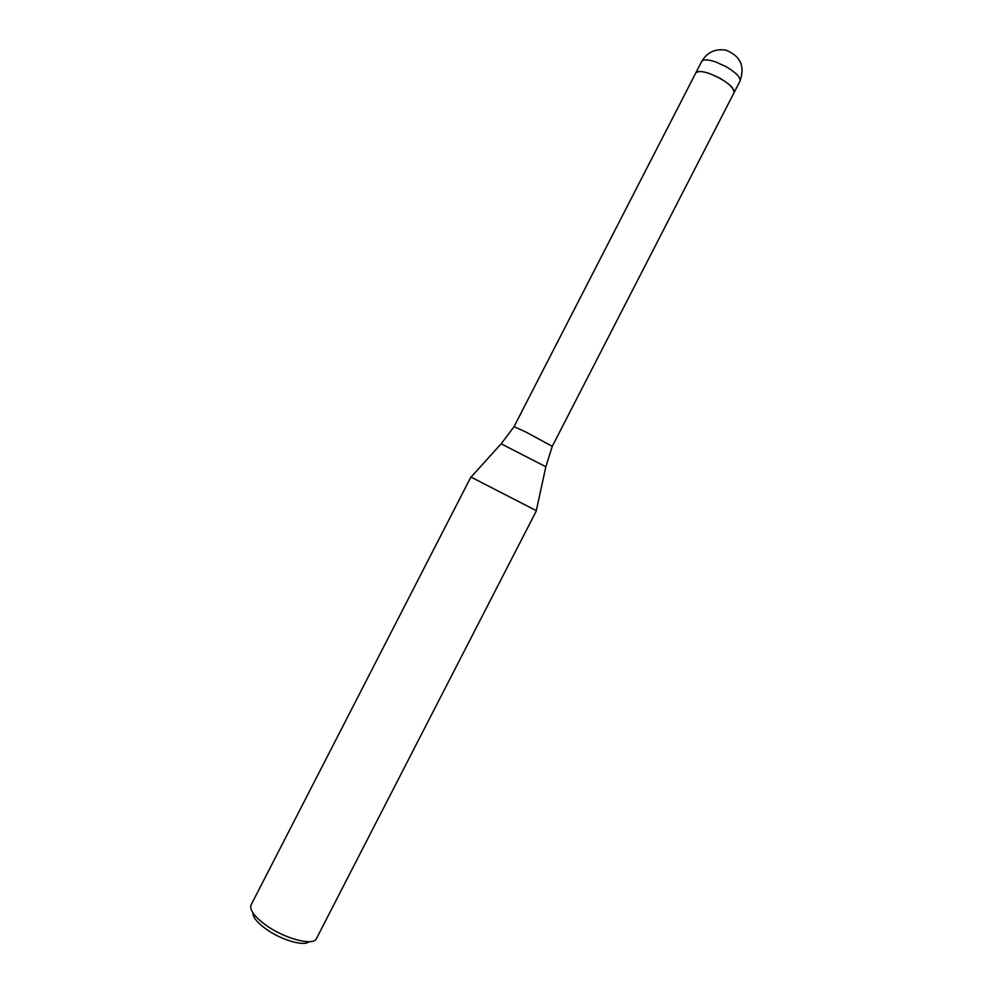 <?xml version="1.0" encoding="UTF-8"?>
<svg xmlns="http://www.w3.org/2000/svg" width="993" height="993" viewBox="0 0 993 993"><rect width="100%" height="100%" fill="white"/><g stroke="black" fill="none" stroke-linecap="round" stroke-linejoin="round"><path stroke-width="1.49" d="M701.654 61.516C703.255 59.22 707.947 59.369 715.742 61.951L725.92 66.581C736.111 72.626 740.803 77.504 739.959 81.203C745.184 66.332 740.517 56.005 725.957 50.209C715.308 48.434 707.202 52.195 701.654 61.516L514.039 426.667L525.632 431.893L552.257 446.329M739.959 81.203L734.038 92.709C734.832 89.109 730.116 84.293 719.913 78.261C707.153 71.757 699.097 70.019 695.733 73.023C697.297 70.813 701.964 71.012 709.747 73.619C725.61 80.359 733.715 86.726 734.038 92.709L734.026 92.759M470.893 477.037L536.431 510.712L470.893 477.037L251.068 904.946C249.342 909.712 254.059 916.278 265.218 924.644C284.122 938.658 313.527 946.428 316.457 938.559L536.431 510.712M252.855 912.828C252.768 917.06 256.988 922.323 265.491 928.641C280.622 939.85 304.181 946.788 309.009 941.687M501.155 443.797L545.84 466.76M514.064 426.655L501.217 443.734L471.005 477.124M734.038 92.709L552.269 446.316L545.865 466.673L536.294 510.675"/></g></svg>
